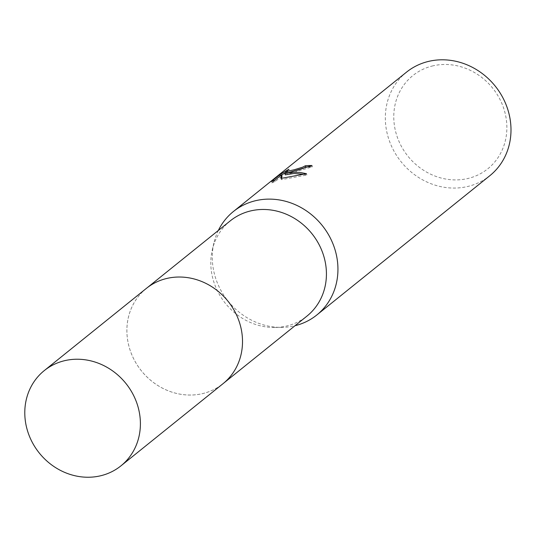 <?xml version="1.0" encoding="UTF-8"?>
<svg xmlns="http://www.w3.org/2000/svg" width="537" height="537" viewBox="0 0 537 537"><rect width="100%" height="100%" fill="white"/><g stroke="black" fill="none" stroke-linecap="round" stroke-linejoin="round"><path stroke-width="0.4" stroke-dasharray="2.69 2.01" d="M167.081 278.408A61.137 55.546 -128.8 0 0 146.359 288.409A61.137 55.546 -128.8 0 0 134.458 360.3A61.137 55.546 -128.8 0 0 202.315 393.668A61.137 55.546 -128.8 0 0 223.036 383.66A61.137 55.546 -128.8 0 0 234.938 311.775A61.137 55.546 -128.8 0 0 167.081 278.408A61.144 55.553 -128.8 0 0 129.632 348.694A61.144 55.553 -128.8 0 0 202.315 393.675A61.144 55.553 -128.8 0 0 239.757 323.388A61.144 55.553 -128.8 0 0 167.074 278.401M230.279 220.848A61.137 55.546 -128.8 0 0 212.296 249.866A61.137 55.546 -128.8 0 0 274.776 327.469A61.137 55.546 -128.8 0 0 286.241 326.1A61.137 55.546 -128.8 0 0 306.963 316.098M218.337 230.46A66.454 60.372 -128.8 0 0 213.894 243.019A66.454 60.372 -128.8 0 0 281.797 327.375A66.454 60.372 -128.8 0 0 294.263 325.892A66.454 60.372 -128.8 0 0 295.021 325.711M406.482 72.173A66.454 60.372 -128.8 0 0 393.547 150.306A66.454 60.372 -128.8 0 0 467.311 186.574A66.454 60.372 -128.8 0 0 489.831 175.7M433.084 65.816A59.808 54.338 -128.8 0 0 396.46 134.572A59.808 54.338 -128.8 0 0 467.559 178.573A59.808 54.338 -128.8 0 0 504.183 109.817A59.808 54.338 -128.8 0 0 433.084 65.816M281.703 174.995L271.695 182.869L271.292 181.56M286.154 172.927L289.282 170.491L288.893 169.215M289.282 170.491L285.966 172.317M285.268 174.84L312.373 166.812A65.125 59.171 -128.8 0 0 309.708 166.812M312.373 166.812L311.977 165.524M281.556 178.257L281.368 179.66L306.869 175.015L303.432 174.23M296.733 170.43L286.778 173.008M271.695 182.869L275.098 181.593L282.012 176.022M275.098 181.593L274.709 180.318M281.368 179.66L280.985 178.405M306.869 175.015L306.466 173.699M146.339 288.409A61.151 55.559 -128.8 0 0 129.625 348.694A61.151 55.559 -128.8 0 0 223.036 383.673M146.359 288.409L147.259 287.691M274.776 327.469L281.797 327.375M212.296 249.866L213.894 243.019M223.036 383.66L223.936 382.935"/><path stroke-width="0.81" d="M223.936 382.935L306.963 316.098A61.137 55.546 -128.8 0 0 318.864 244.207A61.137 55.546 -128.8 0 0 251.001 210.84A61.137 55.546 -128.8 0 0 230.279 220.848L147.259 287.691M295.021 325.711A66.454 60.372 -128.8 0 0 316.783 315.011A66.454 60.372 -128.8 0 0 329.725 236.877A66.454 60.372 -128.8 0 0 255.961 200.61A66.454 60.372 -128.8 0 0 233.441 211.484A66.454 60.372 -128.8 0 0 218.337 230.46M292.007 171.585L284.878 173.579L290.987 172.404L295.296 172.196L300.827 172.585L306.466 173.699L280.985 178.405L281.623 174.747L274.709 180.318L271.292 181.56L279.824 174.686L288.893 169.215L285.765 171.652L294.303 169.739L302.707 167.148L305.325 165.779A66.454 60.372 51.2 0 1 311.977 165.524L292.014 171.585M316.783 315.011L489.831 175.7A66.454 60.372 -128.8 0 0 502.773 97.559A66.454 60.372 -128.8 0 0 429.009 61.292A66.454 60.372 -128.8 0 0 406.482 72.173L233.441 211.484M309.708 166.812A65.125 59.171 -128.8 0 0 305.714 167.041L303.096 168.41L296.733 170.43M305.714 167.041L305.325 165.779M280.2 175.894L279.824 174.686M285.966 172.317L281.703 174.995M303.432 174.23L294.075 173.471L285.268 174.84L284.878 173.579M286.778 173.008L286.154 172.927L285.765 171.652M281.623 174.747L282.012 176.022L281.556 178.257M120.932 465.861L223.036 383.673A61.151 55.559 -128.8 0 0 239.764 323.381A61.151 55.559 -128.8 0 0 146.339 288.409L44.256 370.611A61.137 55.546 -128.8 0 0 27.535 430.882A61.137 55.546 -128.8 0 0 120.932 465.861A61.137 55.546 -128.8 0 0 137.653 405.583A61.137 55.546 -128.8 0 0 44.256 370.611"/></g></svg>
